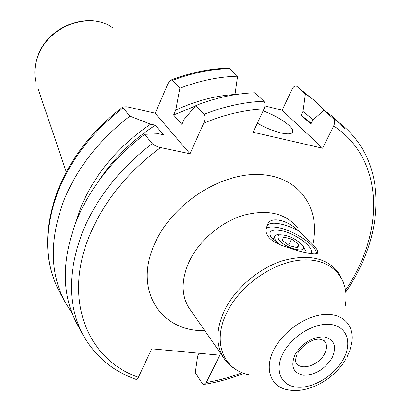 <?xml version="1.0" encoding="UTF-8"?>
<svg xmlns="http://www.w3.org/2000/svg" width="411" height="411" viewBox="0 0 411 411"><rect width="100%" height="100%" fill="white"/><g stroke="black" fill="none" stroke-linecap="round" stroke-linejoin="round"><path stroke-width="0.62" d="M257.368 123.187C265.398 127.79 273.264 131.037 280.96 132.938C288.882 134.638 292.843 134.001 292.848 131.017C292.714 126.146 277.338 115.861 263.112 110.924M199.032 353.234L197.629 356.111L195.282 372.69L202.253 383.396L203.728 384.46L206.301 382.492L219.859 355.181L151.736 348.811L138.409 377.277C137.51 379.065 136.493 379.682 135.358 379.127C112.604 370.881 95.275 356.347 83.371 335.525C67.399 305.846 67.44 270.546 83.484 229.615C97.664 196.633 120.567 167.96 152.193 143.603L144.651 134.32C113.472 158.327 90.929 186.651 77.032 219.299C61.301 259.819 61.393 294.867 77.299 324.438L83.371 335.525M75.218 223.82L81.321 206.096C95.326 173.457 118.425 146.146 150.621 124.168L155.404 125.227L163.46 134.803L158.631 133.76L144.651 134.32M72.028 313.054L65.39 302.676C49.613 273.336 49.279 238.806 64.393 199.094C77.751 167.118 99.59 139.478 129.897 116.164L123.166 107.877L122.951 106.86L127.056 106.793L155.266 113.22L167.971 83.649L169.589 81.106L171.192 79.986C190.637 72.536 209.764 68.601 228.567 68.175L229.641 68.647L237.584 76.21C218.734 76.698 199.489 80.705 179.843 88.231L172.507 80.366L171.192 79.986M276.649 243.158L271.157 237.388C268.07 231.547 270.993 229.22 279.927 230.407C294.738 232.564 316.044 248.357 310.572 253.438M317.806 252.092L317.837 250.89C315.561 246.919 308.995 240.147 298.145 230.581C286.549 219.294 269.241 216.006 267.412 225.192L265.83 229.081C265.747 236.885 272.652 242.85 286.549 246.97C294.476 249.996 301.962 252.071 309.005 253.202C314.446 254.085 317.354 253.936 317.739 252.75L317.806 252.092L315.571 253.736M267.412 225.192C269.385 223.214 273.3 222.726 279.172 223.728C285.121 224.832 291.445 227.119 298.145 230.581M265.896 228.65C268.018 226.939 271.825 226.548 277.317 227.473C293.079 229.888 316.326 245.059 316.475 253.299M152.193 143.603L155.219 145.746L159.257 147.302L190.016 153.771L203.743 123.177C224.267 114.633 244.37 109.876 264.057 108.905L253.13 132.25L322.63 148.222L333.665 125.992C384.681 159.257 384.747 232.847 345.574 290.074M322.63 148.222L282.136 110.199L292.221 88.971C293.5 86.536 294.944 85.606 296.557 86.176L305.404 93.924L303.005 111.479L301.217 115.178L311.178 123.367M301.217 115.178L310.85 124.035L312.673 120.295L323.914 110.271C331.98 115.558 338.941 121.769 344.798 128.905M282.136 110.199L264.925 105.94M305.404 93.924C313.125 99.005 319.845 104.944 325.563 111.73M129.897 116.164L150.621 124.168M303.005 111.479L313.259 119.771M99.118 180.378C113.672 158.435 132.434 140.048 155.404 125.227M323.914 110.271L333.347 118.604C334.878 120.438 334.986 122.904 333.665 125.992M203.743 123.177C205.295 119.611 205.433 116.647 204.154 114.273L195.934 105.468L184.107 119.396L181.903 124.399L173.596 114.998L175.754 110.05L179.843 88.231M175.754 110.05C195.682 100.87 215.431 95.681 235 94.484L237.584 76.21M173.596 114.998L195.466 106.012M195.934 105.468C216.068 97.643 235.755 93.41 254.99 92.773L263.872 101.229C265.311 103.104 265.367 105.663 264.057 108.905M190.016 153.771L155.266 113.22M278.853 239.505C284.659 248.598 309.442 254.573 302.177 245.223L300.616 243.435C293.793 237.728 287.037 234.871 280.353 234.871C277.702 235.375 277.204 236.921 278.853 239.505M281.304 234.789L276.511 234.861L275.021 235.606L274.307 236.798L275.421 240.378L279.228 244.35M304.597 252.369L305.358 250.53L304.027 247.376L302.311 245.377M289.498 245.752L297.805 247.771L298.807 244.396L291.635 239.068L283.42 237.039L282.285 240.348L289.498 245.752M288.614 245.09L291.635 239.068M297.179 247.622L298.807 244.396M297.405 227.725C285.604 213.134 267.535 209.009 243.189 215.349C220.512 222.284 198.754 241.01 189.014 261.91C181.272 279.557 181.164 294.749 188.695 307.479L190.647 310.295M204.791 330.655C160.752 331.893 132.969 290.125 154.86 243.333C172.209 203.959 220.774 172.435 259.983 174.552C299.357 176.273 321.13 208.505 312.766 244.494M37.951 56.209C48.195 26.186 90.055 10.717 112.588 27.82C89.495 10.552 48.128 25.883 37.889 55.829C34.498 65.041 33.897 74.057 36.086 82.878C33.954 74.257 34.575 65.364 37.951 56.209M138.409 377.277C87.533 359.779 61.917 299.336 90.43 233.427C104.856 200.198 128.227 171.593 160.537 147.616M65.39 302.676L59.939 292.719C44.229 263.492 43.792 229.21 58.624 189.872C71.74 158.209 93.256 130.878 123.166 107.877M224.704 359.378L223.199 357.154C215.636 344.274 216.099 328.636 224.586 310.248C235.236 288.455 258.411 268.573 282.223 260.872C307.757 253.757 326.452 257.584 338.299 272.349L343.57 282.434M345.132 306.154C350.285 280.076 333.254 259.038 304.381 259.901C275.617 260.512 240.574 284.196 226.882 312.524C211.388 343.123 224.18 371.631 251.645 375.186M283.092 353.208C274.05 370.378 281.114 386.119 297.251 387.193C313.269 388.513 334.482 375.541 343.365 359.142C352.468 342.769 346.976 326.349 330.757 324.485C314.672 322.363 291.882 336.018 283.092 353.208M346.047 358.752C334.857 378.85 308.887 393.579 289 389.982C271.024 387.727 263.538 369.109 274.096 349.319C283.456 330.989 306.231 315.448 324.978 314.492C343.796 313.382 355.104 326.509 351.6 343.642L349.823 350.501L346.858 357.277M324.52 341.002L325.122 341.782C327.161 345.112 326.961 349.16 324.51 353.928C318.9 365.256 301.001 371.148 296.372 363.036C295.088 361.824 295.381 358.829 297.245 354.056M331.996 358.022C324.731 369.268 315.278 375.012 303.637 375.248C293.105 373.121 290.284 366.17 295.165 354.4C302.594 342.769 312.242 336.943 324.109 336.922C334.472 339.429 337.102 346.463 331.996 358.022M242.269 372.685C230.335 377.236 218.349 380.504 206.301 382.492M296.937 86.444L311.738 98.45M333.347 118.604C341.454 123.901 348.441 130.133 354.303 137.305C387.753 177.655 380.776 241.493 345.815 291.923M172.507 80.366C191.922 72.973 210.966 69.069 229.641 68.647M204.154 114.273C224.54 106.295 244.447 101.949 263.872 101.229M38.012 88.565L66.284 171.968M59.939 292.719C44.013 262.963 43.479 228.352 58.347 188.875C71.488 157.084 93.02 129.748 122.951 106.86M317.009 252.935L317.739 252.75M190.452 310.007L223.199 357.154C226.923 363.016 231.917 367.568 238.18 370.799M297.785 353.044C303.349 343.642 317.934 334.585 325.122 341.782L324.305 340.796M317.837 250.89L316.655 253.186M204.632 384.316C217.871 382.148 231.008 378.485 244.047 373.332M291.861 133.061L292.848 131.017M273.053 239.808L274.25 237.388M280.353 234.871L277.307 234.691"/></g></svg>
